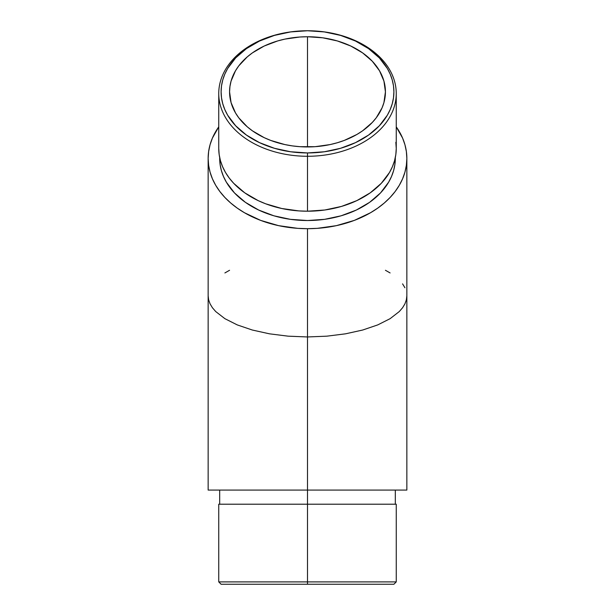 <?xml version="1.0" encoding="UTF-8"?>
<svg xmlns="http://www.w3.org/2000/svg" width="615" height="615" viewBox="0 0 615 615"><rect width="100%" height="100%" fill="white"/><g stroke="black" fill="none" stroke-linecap="round" stroke-linejoin="round"><path stroke-width="0.92" d="M307.5 581.898L307.5 584.25L393.9 584.25L221.1 584.25L307.5 584.25L307.5 581.898L396.252 581.898L307.5 581.898L307.5 504.208L307.5 581.898L218.748 581.898L307.5 581.898M396.252 93.511L396.252 148.446L395.829 154.596L394.553 160.692L392.432 166.665L389.503 172.461L381.3 183.316L370.261 192.826L356.808 200.628L341.463 206.425L324.812 209.999L307.5 211.206L298.798 210.899L281.739 208.5L265.665 203.796L258.192 200.628L244.739 192.826L233.7 183.316L229.226 178.027L225.497 172.461L222.569 166.665L220.447 160.692L219.171 154.596L218.748 148.446A88.752 62.761 0 0 0 307.5 211.206L307.5 156.272A88.752 62.761 180 0 1 218.748 93.511A88.752 62.761 180 0 1 307.5 30.75A88.752 62.761 180 0 1 396.252 93.511A88.752 62.761 180 0 1 307.5 156.272A88.752 62.761 0 0 0 396.252 93.511A88.752 62.761 0 0 0 307.5 30.75A86.4 61.093 180 0 1 393.9 91.843A86.4 61.093 180 0 1 307.5 152.943L307.5 211.206A88.752 62.761 0 0 0 396.252 148.446L395.829 142.296M307.5 220.524A87.814 62.092 0 0 0 395.314 158.432L394.892 164.52L393.623 170.547L391.532 176.459L388.626 182.194L380.516 192.933L369.592 202.343L356.285 210.061L341.102 215.804L324.635 219.332L307.5 220.524L290.365 219.332L273.898 215.804L258.715 210.061L245.408 202.343L234.484 192.933L226.374 182.194L223.468 176.459L221.377 170.547L220.109 164.52L219.686 158.432A87.814 62.092 0 0 0 307.5 220.524M218.748 504.208L396.252 504.208L307.5 504.208L307.5 490.078L307.5 504.208L218.748 504.208L218.748 581.898L221.1 584.25M406.853 158.432L406.853 295.807L406.369 299.836L404.939 303.833L402.571 307.754L399.289 311.551L390.11 318.67L377.748 324.904L362.696 330.024L345.522 333.822L326.88 336.167L307.5 336.959L288.12 336.167L269.478 333.822L252.304 330.024L237.252 324.904L224.89 318.67L215.711 311.551L212.429 307.754L210.061 303.833L208.631 299.836L208.147 295.807L208.631 299.836L210.061 303.833L212.429 307.754L215.711 311.551L224.89 318.67L237.252 324.904L252.304 330.024L269.478 333.822L288.12 336.167L307.5 336.959L307.5 228.688L317.24 228.35L336.344 225.659L354.332 220.393L370.53 212.736L377.748 208.108L384.298 203.004L390.11 197.461L395.122 191.549L399.289 185.315L402.571 178.827L404.939 172.138L406.369 165.32L406.853 158.432L406.369 151.551L404.939 144.725L402.571 138.044L396.252 126.867A99.353 70.248 180 0 1 406.853 158.432A99.353 70.248 180 0 1 307.5 228.688L307.5 490.078L208.147 490.078L406.853 490.078L406.853 295.807L406.369 299.836L404.939 303.833L402.571 307.754L399.289 311.551L390.11 318.67L377.748 324.904L362.696 330.024L345.522 333.822L326.88 336.167L307.5 336.959L307.5 490.078L406.853 490.078M402.571 283.861L404.939 287.774M385.428 270.277L390.11 272.945M307.5 36.746L307.5 146.947A77.928 55.104 180 0 1 229.572 91.843A77.928 55.104 180 0 1 307.5 36.746A77.928 55.104 180 0 1 385.428 91.843A77.928 55.104 180 0 1 307.5 146.947L307.5 36.746L322.706 37.799L337.32 40.936L350.796 46.033L362.604 52.882L372.29 61.231L379.493 70.756L383.929 81.095L385.428 91.843L383.929 102.597L382.069 107.84L376.226 117.819L372.29 122.454L362.604 130.811L356.938 134.439L344.231 140.443L337.32 142.749L330.124 144.571L315.141 146.685L299.859 146.685L292.294 145.886L284.876 144.571L270.769 140.443L264.204 137.66L252.396 130.811L247.261 126.798L238.774 117.819L235.507 112.929L231.071 102.597L229.572 91.843L229.949 86.446L231.071 81.095L235.507 70.756L238.774 65.867L247.261 56.888L252.396 52.882L264.204 46.033L277.68 40.936L284.876 39.114L299.859 37.008L307.5 36.746M307.5 228.688A99.353 70.248 180 0 1 208.147 158.432A99.353 70.248 180 0 1 218.748 126.867L212.429 138.044L210.061 144.725L208.631 151.551L208.147 158.432L208.631 165.32L210.061 172.138L212.429 178.827L215.711 185.315L219.878 191.549L224.89 197.461L230.702 203.004L237.252 208.108L244.47 212.736L260.668 220.393L278.657 225.659L297.76 228.35L307.5 228.688M224.89 272.945L229.572 270.277M307.5 30.75L290.641 31.926L274.436 35.401L259.499 41.044L246.407 48.647L235.66 57.902L227.673 68.465L224.821 74.108L222.761 79.927L221.515 85.854L221.1 91.843L221.515 97.831L222.761 103.766L224.821 109.578L227.673 115.228L235.66 125.791L246.407 135.046L259.499 142.642L274.436 148.292L290.641 151.767L307.5 152.943L324.359 151.767L340.564 148.292L355.501 142.642L368.593 135.046L379.34 125.791L387.327 115.228L390.179 109.578L392.239 103.766L393.485 97.831L393.9 91.843L393.485 85.854L392.239 79.927L390.179 74.108L387.327 68.465L379.34 57.902L368.593 48.647L355.501 41.044L340.564 35.401L324.359 31.926L307.5 30.75A88.752 62.761 0 0 0 218.748 93.511A88.752 62.761 0 0 0 307.5 156.272L307.5 152.943A86.4 61.093 180 0 1 221.1 91.843A86.4 61.093 180 0 1 307.5 30.75M396.252 504.208L396.252 581.898L393.9 584.25M395.314 158.432L395.314 157.563M395.314 490.078L395.314 504.208M208.147 158.432L208.147 490.078M219.686 490.078L219.686 504.208M219.686 158.432L219.686 157.563M218.748 148.446L218.748 93.511"/></g></svg>
